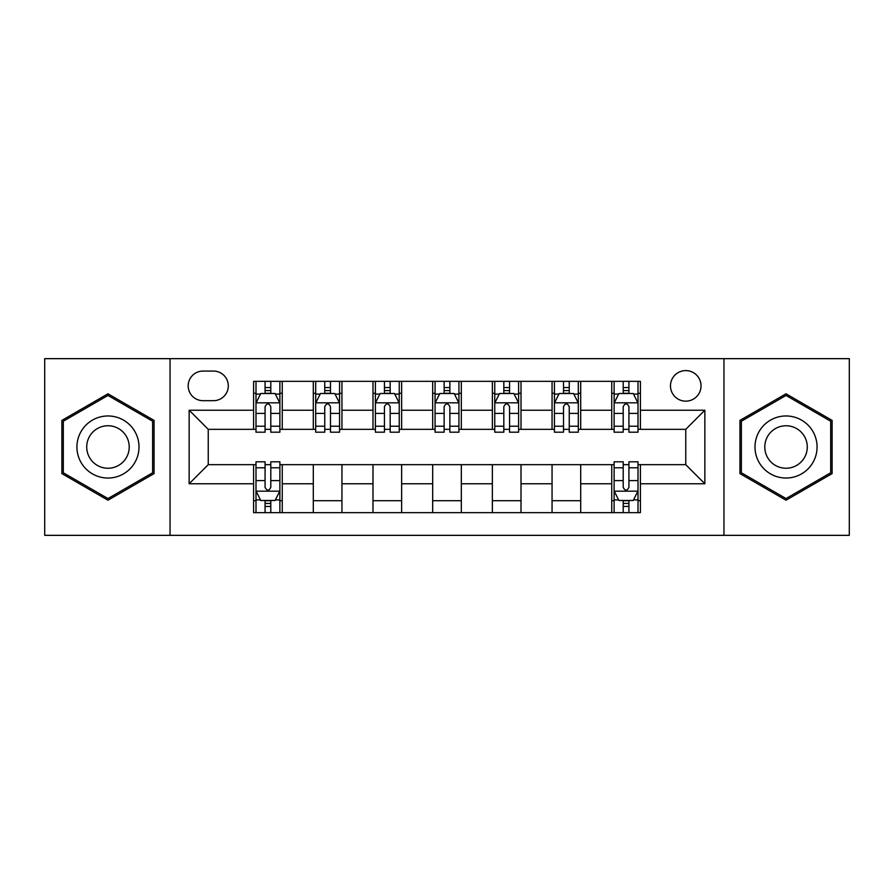 <?xml version="1.0" encoding="UTF-8"?>
<svg xmlns="http://www.w3.org/2000/svg" width="894" height="894" viewBox="0 0 894 894"><rect width="100%" height="100%" fill="white"/><g stroke="black" fill="none" stroke-linecap="round" stroke-linejoin="round"><path stroke-width="1.34" d="M685.754 370.597A15.276 15.276 0 0 0 670.478 385.884A15.276 15.276 0 0 0 685.754 401.16A15.276 15.276 0 0 0 701.03 385.884A15.276 15.276 0 0 0 685.754 370.597M723.95 535.338L849.3 535.338L849.3 358.662L723.95 358.662L723.95 535.338L170.05 535.338L170.05 358.662L44.7 358.662L44.7 535.338L170.05 535.338M202.994 400.68L213.498 400.68A14.807 14.807 0 0 0 228.305 385.884A14.807 14.807 0 0 0 213.498 371.077L202.994 371.077A14.807 14.807 0 0 0 188.187 385.884A14.807 14.807 0 0 0 202.994 400.68M723.95 358.662L170.05 358.662M253.605 483.766L189.148 483.766L189.148 410.234L253.605 410.234L253.605 429.332L208.246 429.332L208.246 464.668L253.605 464.668L253.605 512.653L640.395 512.653L640.395 464.668L685.754 464.668L685.754 429.332L640.395 429.332L640.395 410.234L704.852 410.234L704.852 483.766L640.395 483.766M640.395 410.234L640.395 381.347L253.605 381.347L253.605 410.234M611.742 381.347L611.742 429.332L614.122 429.332M623.196 429.332L628.929 429.332M638.003 429.332L640.395 429.332M611.742 429.332L578.317 429.332M552.056 381.347L552.056 429.332L554.436 429.332M563.511 429.332L569.243 429.332M552.056 429.332L518.621 429.332M492.359 381.347L492.359 429.332L494.751 429.332M503.825 429.332L509.558 429.332M492.359 429.332L458.935 429.332M432.674 381.347L432.674 429.332L435.065 429.332M444.139 429.332L449.861 429.332M432.674 429.332L399.249 429.332M372.988 381.347L372.988 429.332L375.379 429.332M384.442 429.332L390.175 429.332M372.988 429.332L339.564 429.332M313.302 381.347L313.302 429.332L315.683 429.332M324.757 429.332L330.489 429.332M313.302 429.332L279.878 429.332M253.605 429.332L255.997 429.332M265.071 429.332L270.804 429.332M253.605 464.668L255.997 464.668M265.071 464.668L270.804 464.668M279.878 464.668L282.258 464.668L282.258 512.653M614.122 464.668L282.258 464.668M623.196 464.668L628.929 464.668M638.003 464.668L640.395 464.668M282.258 381.347L282.258 429.332M253.605 393.282L255.997 393.282M265.071 393.282L270.804 393.282M279.878 393.282L282.258 393.282M253.605 500.718L255.997 500.718M265.071 500.718L270.804 500.718M279.878 500.718L282.258 500.718M313.302 464.668L313.302 512.653M341.944 381.347L341.944 429.332M313.302 393.282L315.683 393.282M324.757 393.282L330.489 393.282M339.564 393.282L341.944 393.282M341.944 464.668L341.944 512.653M313.302 500.718L341.944 500.718M372.988 464.668L372.988 512.653M401.641 464.668L401.641 512.653M372.988 500.718L401.641 500.718M401.641 381.347L401.641 429.332M372.988 393.282L375.379 393.282M384.442 393.282L390.175 393.282M399.249 393.282L401.641 393.282M432.674 464.668L432.674 512.653M461.326 464.668L461.326 512.653M432.674 500.718L461.326 500.718M461.326 381.347L461.326 429.332M432.674 393.282L435.065 393.282M444.139 393.282L449.861 393.282M458.935 393.282L461.326 393.282M492.359 464.668L492.359 512.653M521.012 464.668L521.012 512.653M492.359 500.718L521.012 500.718M521.012 381.347L521.012 429.332M492.359 393.282L494.751 393.282M503.825 393.282L509.558 393.282M518.621 393.282L521.012 393.282M552.056 464.668L552.056 512.653M580.698 464.668L580.698 512.653M552.056 500.718L580.698 500.718M580.698 381.347L580.698 429.332M552.056 393.282L554.436 393.282M563.511 393.282L569.243 393.282M578.317 393.282L580.698 393.282M611.742 464.668L611.742 512.653M611.742 500.718L614.122 500.718M623.196 500.718L628.929 500.718M638.003 500.718L640.395 500.718M611.742 393.282L614.122 393.282M623.196 393.282L628.929 393.282M638.003 393.282L640.395 393.282M208.246 429.332L189.148 410.234M208.246 464.668L189.148 483.766M704.852 410.234L685.754 429.332M704.852 483.766L685.754 464.668M107.973 500.204L154.047 473.608L154.047 420.392L107.973 393.796L61.887 420.392L61.887 473.608L107.973 500.204M832.113 420.392L786.027 393.796L739.953 420.392L739.953 473.608L786.027 500.204L832.113 473.608L832.113 420.392M270.804 387.549L265.071 387.549M279.878 426.214L270.804 426.214L270.804 432.193L279.878 432.193L279.878 403.071L275.095 393.516L260.769 393.516L255.997 403.071L255.997 432.193L265.071 432.193L265.071 426.214L255.997 426.214M255.997 403.071L255.997 381.347M279.878 403.071L279.878 381.347M265.071 393.516L265.071 381.347M270.804 381.347L270.804 393.516M270.804 426.214L270.804 406.647C268.893 402.971 266.982 402.971 265.071 406.647L265.071 426.214M265.071 506.451L270.804 506.451M255.997 467.786L265.071 467.786L265.071 461.807L255.997 461.807L255.997 490.929L260.769 500.484L275.095 500.484L279.878 490.929L279.878 461.807L270.804 461.807L270.804 467.786L279.878 467.786M279.878 490.929L279.878 512.653M255.997 490.929L255.997 512.653M270.804 500.484L270.804 512.653M265.071 512.653L265.071 500.484M265.071 467.786L265.071 487.353C266.982 491.029 268.882 491.029 270.804 487.353L270.804 467.786M330.489 387.549L324.757 387.549M339.564 426.214L330.489 426.214L330.489 432.193L339.564 432.193L339.564 403.071L334.781 393.516L320.465 393.516L315.683 403.071L315.683 432.193L324.757 432.193L324.757 426.214L315.683 426.214M315.683 403.071L315.683 381.347M339.564 403.071L339.564 381.347M324.757 393.516L324.757 381.347M330.489 381.347L330.489 393.516M330.489 426.214L330.489 406.647C328.579 402.971 326.668 402.971 324.757 406.647L324.757 426.214M390.175 387.549L384.442 387.549M399.249 426.214L390.175 426.214L390.175 432.193L399.249 432.193L399.249 403.071L394.477 393.516L380.151 393.516L375.379 403.071L375.379 432.193L384.442 432.193L384.442 426.214L375.379 426.214M375.379 403.071L375.379 381.347M399.249 403.071L399.249 381.347M384.442 393.516L384.442 381.347M390.175 381.347L390.175 393.516M390.175 426.214L390.175 406.647C388.264 402.971 386.364 402.971 384.442 406.647L384.442 426.214M449.861 387.549L444.139 387.549M458.935 426.214L449.861 426.214L449.861 432.193L458.935 432.193L458.935 403.071L454.163 393.516L439.837 393.516L435.065 403.071L435.065 432.193L444.139 432.193L444.139 426.214L435.065 426.214M435.065 403.071L435.065 381.347M458.935 403.071L458.935 381.347M444.139 393.516L444.139 381.347M449.861 381.347L449.861 393.516M449.861 426.214L449.861 406.647C447.961 402.971 446.05 402.971 444.139 406.647L444.139 426.214M509.558 387.549L503.825 387.549M518.621 426.214L509.558 426.214L509.558 432.193L518.621 432.193L518.621 403.071L513.849 393.516L499.522 393.516L494.751 403.071L494.751 432.193L503.825 432.193L503.825 426.214L494.751 426.214M494.751 403.071L494.751 381.347M518.621 403.071L518.621 381.347M503.825 393.516L503.825 381.347M509.558 381.347L509.558 393.516M509.558 426.214L509.558 406.647C507.647 402.971 505.736 402.971 503.825 406.647L503.825 426.214M134.849 431.478A31.033 31.033 0 0 0 92.451 420.124A31.033 31.033 0 0 0 81.086 462.522A31.033 31.033 0 0 0 123.484 473.876A31.033 31.033 0 0 0 134.849 431.478M126.367 436.373A21.244 21.244 0 0 0 97.345 428.595A21.244 21.244 0 0 0 89.568 457.627A21.244 21.244 0 0 0 118.589 465.405A21.244 21.244 0 0 0 126.367 436.373M107.973 498.55L63.318 472.781L63.318 421.219L107.973 395.45L152.617 421.219L152.617 472.781L107.973 498.55M786.027 478.033A31.033 31.033 0 0 0 817.071 447A31.033 31.033 0 0 0 786.027 415.967A31.033 31.033 0 0 0 754.994 447A31.033 31.033 0 0 0 786.027 478.033M786.027 468.244A21.244 21.244 0 0 0 807.282 447A21.244 21.244 0 0 0 786.027 425.756A21.244 21.244 0 0 0 764.783 447A21.244 21.244 0 0 0 786.027 468.244M741.383 421.219L786.027 395.45L830.682 421.219L830.682 472.781L786.027 498.55L741.383 472.781L741.383 421.219M569.243 387.549L563.511 387.549M578.317 426.214L569.243 426.214L569.243 432.193L578.317 432.193L578.317 403.071L573.535 393.516L559.219 393.516L554.436 403.071L554.436 432.193L563.511 432.193L563.511 426.214L554.436 426.214M554.436 403.071L554.436 381.347M578.317 403.071L578.317 381.347M563.511 393.516L563.511 381.347M569.243 381.347L569.243 393.516M569.243 426.214L569.243 406.647C567.332 402.971 565.421 402.971 563.511 406.647L563.511 426.214M628.929 387.549L623.196 387.549M638.003 426.214L628.929 426.214L628.929 432.193L638.003 432.193L638.003 403.071L633.231 393.516L618.905 393.516L614.122 403.071L614.122 432.193L623.196 432.193L623.196 426.214L614.122 426.214M614.122 403.071L614.122 381.347M638.003 403.071L638.003 381.347M623.196 393.516L623.196 381.347M628.929 381.347L628.929 393.516M628.929 426.214L628.929 406.647C627.018 402.971 625.118 402.971 623.196 406.647L623.196 426.214M623.196 506.451L628.929 506.451M614.122 467.786L623.196 467.786L623.196 461.807L614.122 461.807L614.122 490.929L618.905 500.484L633.231 500.484L638.003 490.929L638.003 461.807L628.929 461.807L628.929 467.786L638.003 467.786M638.003 490.929L638.003 512.653M614.122 490.929L614.122 512.653M628.929 500.484L628.929 512.653M623.196 512.653L623.196 500.484M623.196 467.786L623.196 487.353C625.107 491.029 627.018 491.029 628.929 487.353L628.929 467.786M313.302 483.766L282.258 483.766M313.302 410.234L282.258 410.234M372.988 410.234L341.944 410.234M372.988 483.766L341.944 483.766M432.674 410.234L401.641 410.234M432.674 483.766L401.641 483.766M492.359 410.234L461.326 410.234M492.359 483.766L461.326 483.766M552.056 410.234L521.012 410.234M552.056 483.766L521.012 483.766M611.742 410.234L580.698 410.234M611.742 483.766L580.698 483.766M279.755 402.825L256.12 402.825M255.997 394.098L260.489 394.098M275.386 394.098L279.878 394.098M265.071 413.408L255.997 413.408M279.878 413.408L270.804 413.408M270.804 390.589L265.071 390.589M256.12 491.175L279.755 491.175M279.878 499.902L275.386 499.902M260.489 499.902L255.997 499.902M270.804 480.592L279.878 480.592M255.997 480.592L265.071 480.592M265.071 503.411L270.804 503.411M339.441 402.825L315.805 402.825M315.683 394.098L320.175 394.098M335.071 394.098L339.564 394.098M324.757 413.408L315.683 413.408M339.564 413.408L330.489 413.408M330.489 390.589L324.757 390.589M399.126 402.825L375.491 402.825M375.379 394.098L379.861 394.098M394.757 394.098L399.249 394.098M384.442 413.408L375.379 413.408M399.249 413.408L390.175 413.408M390.175 390.589L384.442 390.589M458.823 402.825L435.177 402.825M435.065 394.098L439.546 394.098M454.454 394.098L458.935 394.098M444.139 413.408L435.065 413.408M458.935 413.408L449.861 413.408M449.861 390.589L444.139 390.589M518.509 402.825L494.874 402.825M494.751 394.098L499.243 394.098M514.139 394.098L518.621 394.098M503.825 413.408L494.751 413.408M518.621 413.408L509.558 413.408M509.558 390.589L503.825 390.589M578.194 402.825L554.559 402.825M554.436 394.098L558.929 394.098M573.825 394.098L578.317 394.098M563.511 413.408L554.436 413.408M578.317 413.408L569.243 413.408M569.243 390.589L563.511 390.589M637.88 402.825L614.245 402.825M614.122 394.098L618.614 394.098M633.511 394.098L638.003 394.098M623.196 413.408L614.122 413.408M638.003 413.408L628.929 413.408M628.929 390.589L623.196 390.589M614.245 491.175L637.88 491.175M638.003 499.902L633.511 499.902M618.614 499.902L614.122 499.902M628.929 480.592L638.003 480.592M614.122 480.592L623.196 480.592M623.196 503.411L628.929 503.411"/></g></svg>
